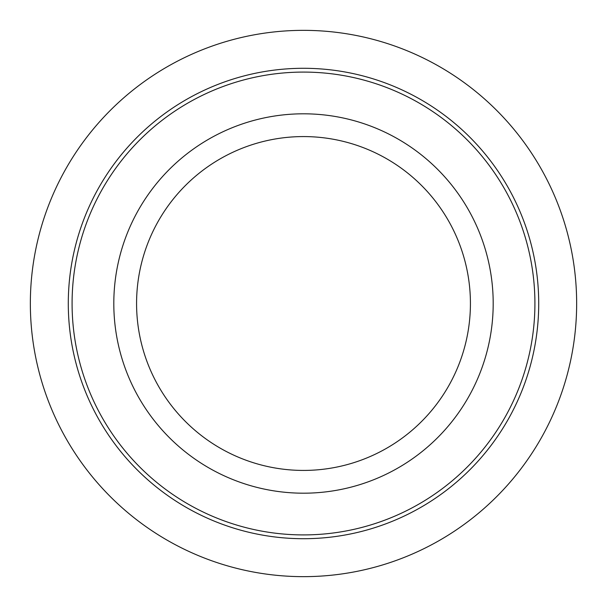 <?xml version="1.0" encoding="UTF-8"?>
<svg xmlns="http://www.w3.org/2000/svg" width="607" height="607" viewBox="0 0 607 607"><rect width="100%" height="100%" fill="white"/><g stroke="black" fill="none" stroke-linecap="round" stroke-linejoin="round"><path stroke-width="0.91" d="M469.97 394.444A189.688 189.688 0 0 1 212.556 469.97A189.688 189.688 0 0 1 137.03 212.556A189.688 189.688 0 0 1 394.444 137.03A189.688 189.688 0 0 1 469.97 394.444M449.992 383.525A166.925 166.925 0 0 1 223.475 449.992A166.925 166.925 0 0 1 157.008 223.475A166.925 166.925 0 0 1 383.525 157.008A166.925 166.925 0 0 1 449.992 383.525M506.587 414.444A231.419 231.419 0 0 1 192.556 506.587A231.419 231.419 0 0 1 100.413 192.556A231.419 231.419 0 0 1 414.444 100.413A231.419 231.419 0 0 1 506.587 414.444M509.918 416.265A235.213 235.213 0 0 1 190.735 509.918A235.213 235.213 0 0 1 97.082 190.735A235.213 235.213 0 0 1 416.265 97.082A235.213 235.213 0 0 1 509.918 416.265M576.65 303.5A273.15 273.15 0 0 0 303.5 30.35A273.15 273.15 0 0 0 30.35 303.5A273.15 273.15 0 0 0 303.5 576.65A273.15 273.15 0 0 0 576.65 303.5"/></g></svg>
